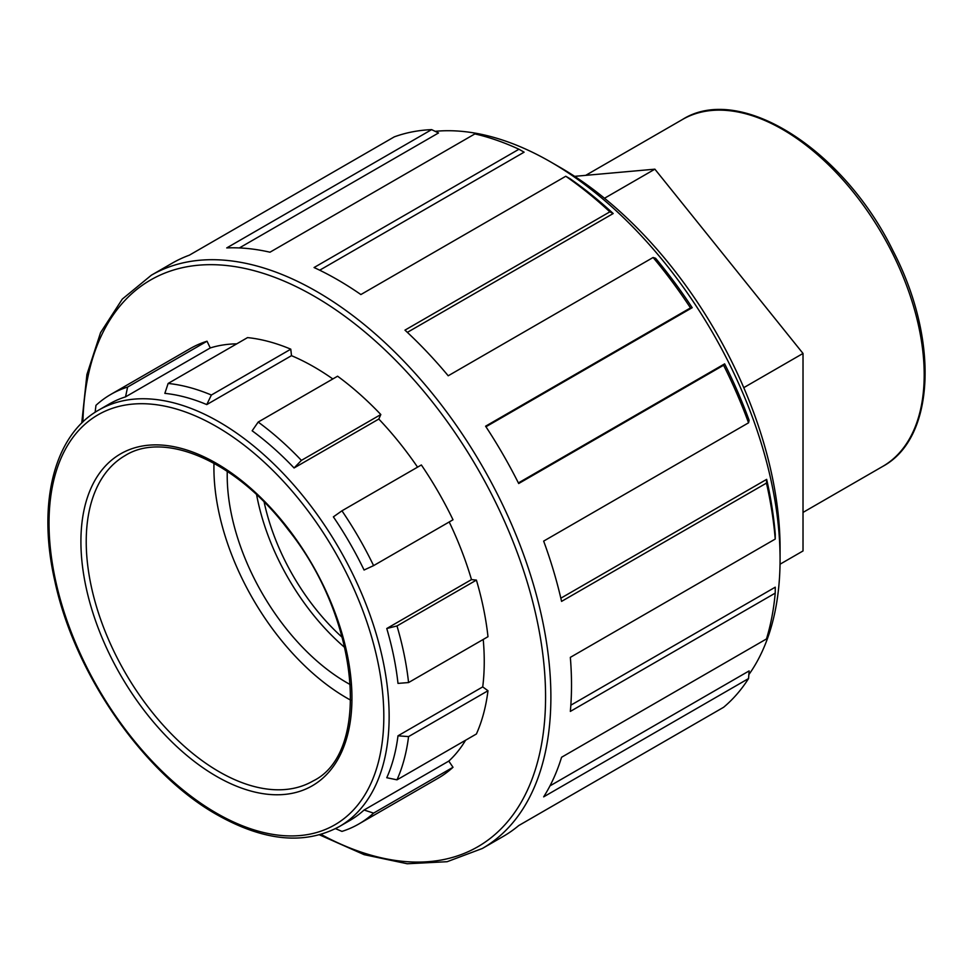 <?xml version="1.0" encoding="UTF-8"?>
<svg xmlns="http://www.w3.org/2000/svg" width="974" height="974" viewBox="0 0 974 974"><rect width="100%" height="100%" fill="white"/><g stroke="black" fill="none" stroke-linecap="round" stroke-linejoin="round"><path stroke-width="1.46" d="M780.04 564.214L803.014 550.955L803.014 353.452L654.881 169.172L604.501 198.258M654.881 169.172L574.648 176.343M803.014 353.452L743.771 387.652M560.841 598.194L766.66 479.366L766.465 483.092L561.572 601.384A330.99 191.099 -120 0 0 543.662 541.106L748.556 422.813L749.116 420.293A324.366 187.276 60 0 0 724.632 363.862L723.585 365.238L518.692 483.53A330.99 191.099 -120 0 0 485.588 426.198L690.481 307.906L692.197 307.687L485.953 426.758M724.632 363.862L518.387 482.934M692.197 307.687A324.366 187.276 60 0 0 655.575 258.268L653.104 257.489L448.21 375.781A330.99 191.099 -120 0 0 404.965 330.137L609.858 211.845L613.194 213.537L407.363 332.365M613.194 213.537A324.366 187.276 60 0 0 569.985 178.668L565.772 176.257L360.879 294.55A330.99 191.099 -120 0 0 314.066 267.533L518.959 149.241L524.109 152.175L319.691 270.2M518.959 149.241A330.99 191.099 60 0 0 474.874 133.913L269.981 252.205A330.99 191.099 -120 0 0 226.735 247.92L431.628 129.627L438.519 132.963L239.385 247.932M431.628 129.627A330.99 191.099 60 0 0 394.251 136.884L189.358 255.176A330.99 191.099 -120 0 0 171.984 263.297L151.347 275.204A330.99 191.099 -120 0 1 482.337 466.303A330.99 191.099 -120 0 1 482.337 848.488L502.961 836.581A330.99 191.099 -120 0 0 518.692 825.587L723.585 707.294A330.99 191.099 60 0 0 748.556 678.561L543.662 796.854A330.99 191.099 -120 0 0 561.572 757.261L766.465 638.956A330.99 191.099 60 0 0 775.231 593.117L570.338 711.41A330.99 191.099 -120 0 0 570.338 657.365L775.231 539.06L775.255 534.215A324.366 187.276 60 0 0 766.66 479.366M690.481 726.409L518.679 825.587M549.969 785.884L749.116 670.916L748.556 678.561M723.585 365.238A330.99 191.099 60 0 1 748.556 422.813M653.104 257.489A330.99 191.099 60 0 1 690.481 307.906M565.772 176.257A330.99 191.099 60 0 1 609.858 211.845M766.465 483.092A330.99 191.099 60 0 1 775.231 539.06M570.837 705.2L775.255 587.188L775.231 593.117M471.489 579.591L476.408 580.102L396.99 625.953L386.763 628.51L471.489 579.591A240.493 138.856 -120 0 0 449.209 521.967M364.069 570.021L373.59 565.626L453.007 519.775A248.017 143.19 60 0 0 421.352 464.963L341.947 510.814L333.376 516.865A240.493 138.856 60 0 1 364.069 570.021M294.075 467.97L301.404 460.385L380.822 414.534L378.801 419.051L294.075 467.97A240.493 138.856 60 0 0 252.156 430.788L258.183 422.059L337.588 376.207A248.017 143.19 60 0 1 380.822 414.534M206.768 404.587L211.37 395.03L290.788 349.179L291.494 355.668L206.768 404.587A240.493 138.856 60 0 0 164.85 393.362L168.137 383.452L247.554 337.601A248.017 143.19 60 0 1 290.788 349.179M125.536 396.868L127.606 387.068L207.024 341.217L210.262 347.949L125.536 396.868A240.493 138.856 60 0 0 109.21 404.027L98.837 410.017A240.493 138.856 -120 0 1 339.329 548.861A240.493 138.856 -120 0 1 339.329 826.573L349.703 820.571A240.493 138.856 60 0 0 364.069 810.015L448.795 761.096A240.493 138.856 -120 0 0 465.584 740.228M127.606 387.068A248.017 143.19 -120 0 0 110.768 394.446A248.017 143.19 -120 0 0 95.963 405.342L95.123 412.282M335.506 828.643L341.947 831.394A248.017 143.19 -120 0 0 358.773 824.016A248.017 143.19 -120 0 0 373.59 813.12L364.069 810.015M448.795 761.096L453.007 767.281L373.59 813.12M386.763 777.727L396.99 779.833L476.408 733.982A248.017 143.19 60 0 0 487.986 690.749L408.569 736.6L397.989 735.808A240.493 138.856 60 0 1 386.763 777.727M386.763 628.51A240.493 138.856 60 0 1 397.989 683.395L408.569 682.555A248.017 143.19 -120 0 0 396.99 625.953M408.569 682.555L487.986 636.704A248.017 143.19 60 0 0 476.408 580.102M396.99 779.833A248.017 143.19 -120 0 0 408.569 736.6M453.007 767.281A248.017 143.19 60 0 1 438.19 778.165L358.773 824.016M110.768 394.446L190.186 348.595A248.017 143.19 60 0 1 207.024 341.217M211.37 395.03A248.017 143.19 -120 0 0 168.137 383.452M301.404 460.385A248.017 143.19 -120 0 0 258.183 422.059M373.59 565.626A248.017 143.19 -120 0 0 341.947 510.814M236.731 343.846A240.493 138.856 -120 0 0 210.262 347.949M332.828 378.959A240.493 138.856 -120 0 0 291.494 355.668M417.566 467.155A240.493 138.856 -120 0 0 378.801 419.051M487.986 690.749L482.727 686.889A240.493 138.856 -120 0 0 483.226 639.455M350.798 700.233A187.885 108.479 60 0 1 213.915 467.861A187.885 108.479 60 0 1 213.976 463.247M397.989 735.808L482.727 686.889M435.147 131.332A324.366 187.276 60 0 1 550.724 161.976A324.366 187.276 60 0 1 780.077 559.246A324.366 187.276 60 0 1 748.836 674.653M780.077 559.246L780.077 548.435A311.132 179.63 -120 0 0 560.087 167.382L550.724 161.976M342.288 637.41A159.699 92.201 60 0 1 264.137 502.036M344.869 647.6A169.099 97.631 60 0 1 256.6 494.695M350.457 684.698A169.099 97.631 60 0 1 227.21 475.531A169.099 97.631 60 0 1 227.259 471.319M82.9 421.961A327.227 188.932 60 0 1 316.465 297.533A327.227 188.932 60 0 1 545.562 694.34A327.227 188.932 60 0 1 321.018 834.389M80.915 541.593A191.647 110.646 -120 0 0 216.423 776.302A191.647 110.646 -120 0 0 351.943 698.066A191.647 110.646 -120 0 0 216.423 463.344A191.647 110.646 -120 0 0 80.915 541.593M219.077 771.7A187.885 108.479 60 0 1 86.223 541.593A187.885 108.479 60 0 1 125.135 455.576C164.983 430.398 237.254 461.846 288.073 529.539C360.063 618.916 371.338 752.914 313.019 781.002A187.885 108.479 60 0 1 219.077 771.7M49.029 523.184A236.743 136.677 60 0 1 216.423 426.527A236.743 136.677 60 0 1 383.817 716.474A236.743 136.677 60 0 1 216.423 813.12A236.743 136.677 60 0 1 49.029 523.184M682.445 119.51A200.279 115.638 60 0 1 882.724 235.148A200.279 115.638 60 0 1 882.724 466.412C935.503 438.069 939.033 338.915 892.963 250.708C843.557 149.351 739.923 83.058 682.445 119.51L585.715 175.357M81.743 423.081L86.917 374.479L100.566 332.633L122.298 299.091L151.347 275.204M319.472 834.84L364.154 854.661L407.217 863.755L447.127 861.71L482.337 848.488M339.329 826.573C304.765 845.164 264.064 841.256 217.202 814.848C143.775 773.733 74.365 673.594 54.788 580.833C37.085 503.363 54.008 435.086 98.837 410.017M803.014 512.421L882.724 466.412"/></g></svg>
